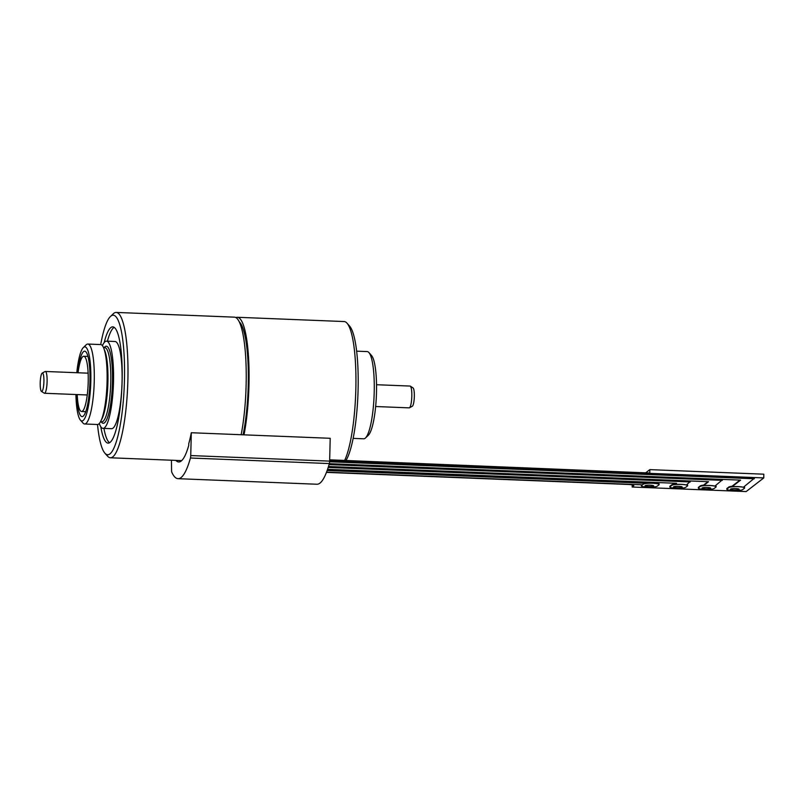 <?xml version="1.0" encoding="UTF-8"?>
<svg xmlns="http://www.w3.org/2000/svg" width="804" height="804" viewBox="0 0 804 804"><rect width="100%" height="100%" fill="white"/><g stroke="black" fill="none" stroke-linecap="round" stroke-linejoin="round"><path stroke-width="1.21" d="M76.792 372.724A37.095 7.357 92.3 0 1 83.345 347.549A37.095 7.357 92.3 0 1 83.636 347.298A37.095 7.357 92.3 0 1 90.872 378.101A37.095 7.357 92.3 0 1 83.124 420.512A37.095 7.357 92.3 0 1 80.44 420.14A37.095 7.357 92.3 0 1 75.918 394.523M76.832 394.563A32.733 6.492 -87.7 0 0 82.068 416.613A32.733 6.492 -87.7 0 0 83.154 416.211A32.733 6.492 -87.7 0 0 89.947 381.468A32.733 6.492 -87.7 0 0 84.691 351.197A32.733 6.492 -87.7 0 0 83.606 351.599A32.733 6.492 -87.7 0 0 77.707 372.765M83.345 347.549L86.189 344.805A39.999 7.929 92.3 0 1 86.5 344.544A39.999 7.929 92.3 0 1 87.827 344.052A39.999 7.929 92.3 0 1 94.309 377.759A39.999 7.929 92.3 0 1 85.948 423.497A39.999 7.929 92.3 0 1 84.631 423.989A39.999 7.929 92.3 0 1 83.063 423.105L80.44 420.14M84.631 423.989L97.455 424.502A39.999 7.929 -87.7 0 0 98.771 424.009A39.999 7.929 -87.7 0 0 107.083 381.548A39.999 7.929 -87.7 0 0 100.651 344.564L87.827 344.052M102.409 345.68A43.637 8.653 92.3 0 1 106.49 341.157A43.637 8.653 92.3 0 1 113.565 377.93A43.637 8.653 92.3 0 1 103.002 428.361A43.637 8.653 92.3 0 1 99.294 423.527M103.002 428.361L111.555 428.703A43.637 8.653 -87.7 0 0 122.107 378.272A43.637 8.653 -87.7 0 0 115.042 341.499L106.49 341.157M107.414 341.197A58.189 11.537 92.3 0 1 114.178 327.349M109.565 442.743A58.189 11.537 92.3 0 1 103.927 428.401M100.812 426.773A58.189 11.537 -87.7 0 0 108.118 443.125A58.189 11.537 -87.7 0 0 122.198 375.89A58.189 11.537 -87.7 0 0 112.771 326.846A58.189 11.537 -87.7 0 0 104.188 342.564M100.711 344.564A69.827 13.839 92.3 0 1 110.389 316.555A69.827 13.839 92.3 0 1 124.55 374.071A69.827 13.839 92.3 0 1 104.912 453.205A69.827 13.839 92.3 0 1 97.515 424.502M110.389 316.555L113.233 313.811A72.732 14.422 92.3 0 1 116.208 312.424A72.732 14.422 92.3 0 1 127.987 373.729A72.732 14.422 92.3 0 1 110.389 457.777A72.732 14.422 92.3 0 1 107.535 456.159L104.912 453.205M241.16 434.733A72.732 14.422 -87.7 0 0 246.235 378.463A72.732 14.422 -87.7 0 0 234.446 317.158L116.208 312.424M78.068 372.775A27.637 5.477 92.3 0 1 82.852 356.604A27.637 5.477 92.3 0 1 83.777 356.262A27.637 5.477 92.3 0 1 88.209 381.82A27.637 5.477 92.3 0 1 82.48 411.156A27.637 5.477 92.3 0 1 81.566 411.497A27.637 5.477 92.3 0 1 77.204 394.573M345.961 460.481A69.827 13.839 -87.7 0 0 358.071 390.422A69.827 13.839 -87.7 0 0 349.619 326.122L347.006 323.168A72.732 14.422 -87.7 0 0 344.152 321.55L237.301 317.278A72.732 14.422 92.3 0 1 248.607 358.433A72.732 14.422 92.3 0 1 244.014 434.843M344.645 460.431A72.732 14.422 -87.7 0 0 355.891 386.473A72.732 14.422 -87.7 0 0 347.006 323.168M235.863 317.57A72.732 14.422 92.3 0 1 237.301 317.278M243.089 434.803A69.094 13.698 -87.7 0 0 248.175 366.282A69.094 13.698 -87.7 0 0 239.25 321.831M353.137 438.381L363.709 438.803A43.637 8.653 -87.7 0 0 364.101 438.773A43.637 8.653 -87.7 0 0 365.498 437.969L368.343 435.235A40.733 8.07 -87.7 0 0 376.443 393.789A40.733 8.07 -87.7 0 0 371.538 355.519L368.915 352.564A43.637 8.653 -87.7 0 0 367.207 351.589L356.634 351.167M365.498 437.969A43.637 8.653 -87.7 0 0 374.172 393.568A43.637 8.653 -87.7 0 0 368.915 352.564M633.713 485.455A7.276 1.176 0.4 0 1 633.642 485.515L632.175 487.013L746.142 491.576L763.77 477.918L763.8 474.189L649.833 469.626L649.803 473.003L329.68 459.828M763.77 477.918L329.66 460.541M326.454 472.38L627.994 484.45A7.276 1.176 -179.6 0 1 633.793 485.636A7.276 1.176 -179.6 0 1 633.642 485.877M641.793 484.792L641.522 484.993A8 1.286 -179.6 0 0 641.361 485.254L641.351 485.827A8 1.286 0.4 0 1 641.522 485.566L643.28 484.199A8 1.286 0.4 0 1 651.933 483.234A8 1.286 0.4 0 1 659.119 484.571A8 1.286 0.4 0 1 658.958 484.832L657.19 486.189A8 1.286 0.4 0 1 648.537 487.154A8 1.286 0.4 0 1 641.351 485.827M659.119 484.571L659.119 483.998A8 1.286 -179.6 0 0 655.019 482.842A8 1.286 -179.6 0 0 646.918 482.812L327.328 470.028M675.943 483.284L675.028 483.998A8 1.286 -179.6 0 0 671.782 484.772L670.013 486.129A8 1.286 -179.6 0 0 669.853 486.39L669.853 486.963A8 1.286 0.4 0 1 670.013 486.701L671.772 485.345A8 1.286 0.4 0 1 680.425 484.38A8 1.286 0.4 0 1 687.611 485.706A8 1.286 0.4 0 1 687.45 485.968L685.681 487.335A8 1.286 0.4 0 1 677.028 488.299A8 1.286 0.4 0 1 669.853 486.963M687.611 485.706L687.611 485.134A8 1.286 -179.6 0 0 686.887 484.591M675.028 483.998L675.018 484.5A8 1.286 -179.6 0 1 686.415 484.953L690.304 481.445L328.344 466.953M707.962 481.696L703.52 485.134A8 1.286 -179.6 0 0 700.274 485.907L698.505 487.274A8 1.286 -179.6 0 0 698.344 487.525L698.344 488.108A8 1.286 0.4 0 1 698.505 487.847L700.264 486.48A8 1.286 0.4 0 1 708.917 485.515A8 1.286 0.4 0 1 716.103 486.852A8 1.286 0.4 0 1 715.942 487.113L714.173 488.47A8 1.286 0.4 0 1 705.52 489.435A8 1.286 0.4 0 1 698.344 488.108M716.103 486.852L716.113 486.279A8 1.286 -179.6 0 0 715.379 485.737M703.52 485.134L703.51 485.636A8 1.286 -179.6 0 1 714.917 486.088L722.324 479.847L329.188 464.119M739.981 480.099L732.012 486.279A8 1.286 -179.6 0 0 728.766 487.043L727.007 488.41A8 1.286 -179.6 0 0 726.836 488.671L726.836 489.244A8 1.286 0.4 0 1 726.997 488.983L728.766 487.626A8 1.286 0.4 0 1 737.409 486.661A8 1.286 0.4 0 1 744.594 487.988A8 1.286 0.4 0 1 744.434 488.249L742.675 489.616A8 1.286 0.4 0 1 734.022 490.581A8 1.286 0.4 0 1 726.836 489.244M744.594 487.988L744.604 487.415A8 1.286 -179.6 0 0 743.871 486.872M732.012 486.279L732.012 486.782A8 1.286 -179.6 0 1 743.409 487.234L754.343 478.259L329.64 461.265M326.545 472.169L642.406 484.812L643.28 484.129A8 1.286 -179.6 0 1 646.918 483.315L327.148 470.521M646.918 483.315L646.918 482.812M653.632 486.048A4.362 0.703 -179.6 0 0 653.722 485.907A4.362 0.703 -179.6 0 0 649.803 485.184A4.362 0.703 -179.6 0 0 645.079 485.706A4.362 0.703 -179.6 0 0 644.989 485.847A4.362 0.703 -179.6 0 0 648.908 486.581A4.362 0.703 -179.6 0 0 653.632 486.048M645.682 472.832L649.833 469.626M632.175 487.013L632.185 484.892M739.107 489.475A4.362 0.703 -179.6 0 0 739.198 489.334A4.362 0.703 -179.6 0 0 735.278 488.601A4.362 0.703 -179.6 0 0 730.565 489.133A4.362 0.703 -179.6 0 0 730.474 489.274A4.362 0.703 -179.6 0 0 734.394 489.998A4.362 0.703 -179.6 0 0 739.107 489.475M329.318 463.667L740.595 480.129L732.012 486.782M754.343 478.762L329.61 461.767M710.615 488.329A4.362 0.703 -179.6 0 0 710.706 488.189A4.362 0.703 -179.6 0 0 706.786 487.465A4.362 0.703 -179.6 0 0 702.063 487.988A4.362 0.703 -179.6 0 0 701.982 488.128A4.362 0.703 -179.6 0 0 705.892 488.852A4.362 0.703 -179.6 0 0 710.615 488.329M328.484 466.501L708.575 481.717L703.51 485.636M722.324 480.35L329.047 464.611M682.124 487.194A4.362 0.703 -179.6 0 0 682.214 487.053A4.362 0.703 -179.6 0 0 678.295 486.319A4.362 0.703 -179.6 0 0 673.571 486.852A4.362 0.703 -179.6 0 0 673.481 486.993A4.362 0.703 -179.6 0 0 677.4 487.716A4.362 0.703 -179.6 0 0 682.124 487.194M690.304 481.948L328.183 467.446M327.56 469.335L676.556 483.304L675.018 484.5M175.875 460.401A74.189 14.703 -87.7 0 0 178.709 461.968A74.189 14.703 -87.7 0 0 181.171 461.054A74.189 14.703 -87.7 0 0 188.729 445.446L188.739 443.778A72.732 14.422 -87.7 0 0 191.302 432.733L190.739 455.566A2.904 0.573 92.3 0 1 190.437 458.009A90.912 18.02 92.3 0 1 181.051 477.566A90.912 18.02 92.3 0 1 178.046 478.681A90.912 18.02 92.3 0 1 171.845 472.41A2.904 0.573 92.3 0 1 171.574 470.41L171.453 460.22M178.046 478.681L316.947 484.239A90.912 18.02 -87.7 0 0 319.952 483.124A90.912 18.02 -87.7 0 0 329.338 463.566A2.904 0.573 -87.7 0 0 329.64 461.124L330.203 438.291L191.302 432.733M44.984 371.599A10.914 2.161 92.3 0 1 45.094 371.528A10.914 2.161 92.3 0 1 45.346 371.468A10.914 2.161 92.3 0 1 47.114 380.664A10.914 2.161 92.3 0 1 44.843 393.136A10.914 2.161 92.3 0 1 44.481 393.267A10.914 2.161 92.3 0 1 44.23 393.186L41.486 391.407A9.226 1.829 92.3 0 1 40.2 383.699A9.226 1.829 92.3 0 1 42.13 373.146A9.226 1.829 92.3 0 1 42.22 373.086A9.226 1.829 92.3 0 1 43.929 380.805A9.226 1.829 92.3 0 1 41.999 391.357A9.226 1.829 92.3 0 1 41.486 391.407M375.649 406.522L409.186 407.859A10.914 2.161 -87.7 0 0 409.447 407.799A10.914 2.161 -87.7 0 0 409.548 407.728A10.914 2.161 -87.7 0 0 411.829 395.256A10.914 2.161 -87.7 0 0 410.311 386.151A10.914 2.161 -87.7 0 0 410.06 386.061L376.513 384.724M409.447 407.799L412.321 406.241A9.226 1.829 -87.7 0 0 412.412 406.191A9.226 1.829 -87.7 0 0 414.341 395.628A9.226 1.829 -87.7 0 0 413.055 387.93L410.311 386.151M104.259 349.609A37.095 7.357 92.3 0 1 107.826 384.885A37.095 7.357 92.3 0 1 101.445 419.758M100.53 421.718L101.837 421.768A37.095 7.357 -87.7 0 0 102.992 421.376A37.095 7.357 -87.7 0 0 103.073 421.316A37.095 7.357 -87.7 0 0 110.771 381.94A37.095 7.357 -87.7 0 0 104.811 347.64L103.505 347.589M104.158 347.609A38.552 7.638 -87.7 0 1 105.012 346.715A38.552 7.638 92.3 0 1 105.093 346.655A38.552 7.638 -87.7 0 1 112.53 378.915A38.552 7.638 -87.7 0 1 104.49 422.803A38.552 7.638 92.3 0 1 104.399 422.864A38.552 7.638 -87.7 0 1 101.183 421.738M641.522 484.993L641.522 485.566M728.766 487.626L728.766 487.043M727.007 488.41L726.997 488.983M700.264 486.48L700.274 485.907M698.505 487.274L698.505 487.847M671.772 485.345L671.782 484.772M670.013 486.129L670.013 486.701M329.338 463.566L190.437 458.009M190.739 455.566L329.64 461.124M110.389 457.777L181.664 460.632M85.747 411.658L81.566 411.497M87.958 356.423L83.777 356.262M88.128 373.177L45.346 371.468M87.264 394.975L44.481 393.267M42.22 373.086L45.094 371.528"/></g></svg>
